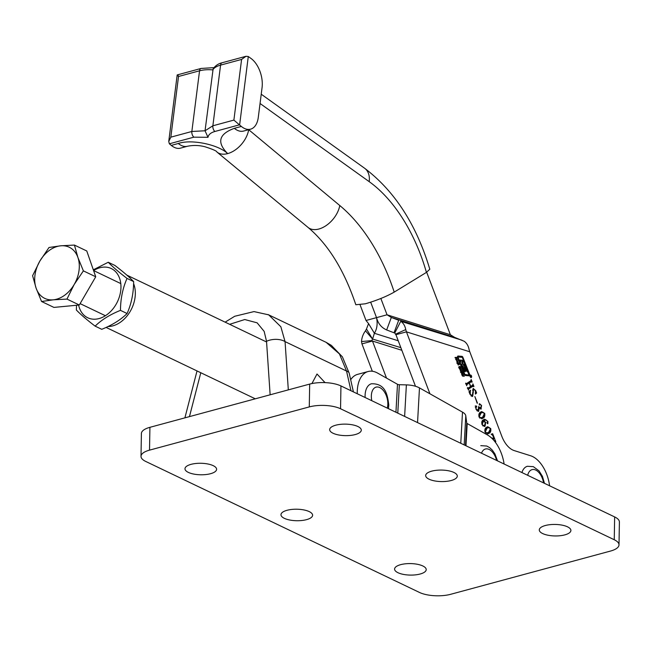 <?xml version="1.0" encoding="UTF-8"?>
<svg xmlns="http://www.w3.org/2000/svg" width="652" height="652" viewBox="0 0 652 652"><rect width="100%" height="100%" fill="white"/><g stroke="black" fill="none" stroke-linecap="round" stroke-linejoin="round"><path stroke-width="0.98" d="M350.972 390.735L346.53 371.037L339.439 353.946L326.139 342.341L268.689 314.851L280.857 326.758L285.063 341.624L288.314 389.872M309.276 406.913L149.52 450.141A22.274 8.101 -179 0 0 141.003 456.327A22.274 8.101 -179 0 0 145.763 461.461L419.464 592.44A22.274 8.101 -179 0 0 450.736 594.282L610.484 551.062A22.274 8.101 -179 0 0 619.001 544.868A22.274 8.101 -179 0 0 614.249 539.742L340.548 408.755A22.274 8.101 -179 0 0 309.276 406.913L309.676 384.093L270.14 394.794L266.529 341.306A13.366 7.343 -3.9 0 1 285.063 341.624L346.53 371.037A13.366 5.012 -12.7 0 1 349.203 373.221L353.417 391.909M357.915 426.522A15.811 5.754 1 0 1 361.289 430.157A15.811 5.754 1 0 1 350.597 435.406A15.811 5.754 1 0 1 333.042 433.246A15.811 5.754 1 0 1 329.667 429.611A15.811 5.754 1 0 1 340.36 424.362A15.811 5.754 1 0 1 357.915 426.522M453.922 472.464A15.811 5.754 1 0 1 457.296 476.099A15.811 5.754 1 0 1 446.604 481.347A15.811 5.754 1 0 1 429.049 479.187A15.811 5.754 1 0 1 425.666 475.552A15.811 5.754 1 0 1 436.367 470.304A15.811 5.754 1 0 1 453.922 472.464M567.525 526.832A15.811 5.754 1 0 1 570.899 530.467A15.811 5.754 1 0 1 560.207 535.716A15.811 5.754 1 0 1 542.651 533.556A15.811 5.754 1 0 1 539.277 529.921A15.811 5.754 1 0 1 549.97 524.673A15.811 5.754 1 0 1 567.525 526.832M213.228 465.667A15.811 5.754 1 0 1 216.603 469.31A15.811 5.754 1 0 1 205.91 474.55A15.811 5.754 1 0 1 188.355 472.398A15.811 5.754 1 0 1 184.981 468.755A15.811 5.754 1 0 1 195.673 463.507A15.811 5.754 1 0 1 213.228 465.667M309.227 511.608A15.811 5.754 1 0 1 312.61 515.251A15.811 5.754 1 0 1 301.909 520.492A15.811 5.754 1 0 1 284.353 518.34A15.811 5.754 1 0 1 280.979 514.697A15.811 5.754 1 0 1 291.672 509.448A15.811 5.754 1 0 1 309.227 511.608M422.838 565.977A15.811 5.754 1 0 1 426.212 569.612A15.811 5.754 1 0 1 415.52 574.86A15.811 5.754 1 0 1 397.964 572.701A15.811 5.754 1 0 1 394.59 569.066A15.811 5.754 1 0 1 405.283 563.817A15.811 5.754 1 0 1 422.838 565.977M325.038 382.618L317.002 374.003L311.925 383.563M268.021 314.541L268.681 314.851M309.676 384.093A22.274 8.101 1 0 1 340.947 385.935L340.548 408.755M614.249 539.742L614.649 516.922L340.947 385.935M614.649 516.922A22.274 8.101 1 0 1 619.4 522.048L619.001 544.868M141.003 456.327L141.403 433.507A22.274 8.101 1 0 1 149.919 427.321L149.52 450.141M200.792 372.74L189.455 416.62L149.919 427.321M189.455 416.62L270.14 394.794M504.11 464.02A30.514 17.694 74.9 0 0 487.329 434.884L467.199 423.539A2.225 0.896 3.2 0 1 466.726 423.018L465.789 415.837A15.591 6.292 -176.8 0 0 462.496 412.129L419.472 387.899A15.591 6.292 -176.8 0 0 406.375 384.884L399.358 384.713A2.225 0.896 3.2 0 1 397.484 384.281L377.63 373.099A30.514 17.694 -105.1 0 0 368.119 371.518A30.514 17.694 -105.1 0 0 357.255 393.743M350.67 379.749A30.514 17.694 -105.1 0 1 357.614 374.362L368.119 371.518M208.004 137.319L205.038 130.783L212.87 125.787A4.458 2.584 74.9 0 0 212.854 125.926A4.458 2.584 74.9 0 0 214.899 131.476C210.783 132.658 208.485 134.605 208.004 137.319L193.88 137.165L169.365 143.799L168.746 141.476L170.832 137.165L191.851 131.476L205.038 130.783L213.155 68.696C217.499 63.04 222.56 62.804 222.112 62.755A4.458 2.584 -105.1 0 0 220.572 65.118A22.274 10.505 -172.8 0 0 212.764 69.894A22.274 10.505 -172.8 0 0 199.553 70.799L178.526 76.488L170.832 137.165M233.889 120.098L241.59 59.43L220.572 65.118L212.87 125.787L233.889 120.098L239.414 124.842L214.899 131.476M262.063 87.637A22.274 12.918 74.9 0 0 262.145 86.952A22.274 12.918 74.9 0 0 251.004 58.46L248.29 56.52L239.61 124.997L241.346 126.439A22.274 12.918 74.9 0 0 250.572 129.177A22.274 12.918 74.9 0 0 258.29 117.368L262.063 87.637M394.207 292.112C386.31 296.595 376.685 300.49 365.324 303.799L355.829 304.745C344.191 270.238 328.266 244.467 308.062 227.434A22.274 14.026 -50.4 0 0 318.852 229.031A22.274 14.026 -50.4 0 0 339.782 205.527A142.552 82.665 -105.1 0 1 394.207 292.112L426.424 272.397A129.194 74.915 74.9 0 0 369.203 181.655L260.05 103.481M369.203 181.655A22.274 14.8 -54.4 0 0 364.655 168.281C394.721 191.085 416.441 224.728 429.807 269.219L426.424 272.397M169.365 143.799L171.28 145.396L178.289 143.497C191.199 138.957 218.371 144.516 227.695 153.603C216.578 142.454 218.795 134.027 234.337 128.33L241.346 126.439M248.322 129.789L248.616 130.098A22.274 14.026 129.6 0 1 227.695 153.603A22.274 14.026 -50.4 0 1 216.904 152.006L216.904 152.006C216.831 151.06 212.854 149.308 204.964 146.749C199.194 145.249 193.375 145.078 187.515 146.235L180.506 148.134A22.274 12.918 -105.1 0 1 171.28 145.396M241.59 59.43L245.991 56.292L248.29 56.52M213.864 67.645L201.093 68.444L177.189 74.931L168.746 141.476M178.224 75.477C176.782 74.499 176.888 74.833 178.526 76.488M470.499 376.506L471.062 375.707L470.736 377.011L470.532 376.481M470.068 376.065A1.28 0.742 74.9 0 0 471.184 377.549A1.28 0.742 74.9 0 0 471.641 376.563A1.28 0.742 74.9 0 0 470.516 375.087A1.28 0.742 74.9 0 0 470.068 376.065M471.135 377.369A1.092 0.636 74.9 0 0 471.526 376.53A1.092 0.636 74.9 0 0 470.565 375.259A1.092 0.636 74.9 0 0 470.182 376.106A1.092 0.636 74.9 0 0 471.135 377.369L470.768 377.467A1.28 0.742 74.9 0 0 470.809 377.459M461.877 364.15L462.659 363.816L462.032 362.178L460.817 361.95L460.059 360.043L462.545 360.295L463.303 362.202L462.415 362.357L463.026 363.906L464.061 364.109L464.819 366.025L462.7 366.049L464.077 369.285L464.281 367.329A0.725 0.424 74.9 0 1 464.86 367.003A2.551 1.483 74.9 0 1 465.683 368.25L467.052 371.705L465.699 369.293L465.487 371.347A0.725 0.424 74.9 0 1 464.852 371.616A2.551 1.483 74.9 0 1 464.24 370.58L461.575 363.857L462.578 363.963L461.681 364.134M464.501 374.647A1.092 0.636 74.9 0 0 464.599 374.664L468.266 374.949M468.886 374.786L462.472 357.793A0.725 0.424 74.9 0 0 461.999 357.32L458.226 357.003L458.136 357.475L464.599 373.775A1.092 0.636 74.9 0 0 465.3 374.476L468.185 374.973M469.807 374.99A1.092 0.636 74.9 0 0 469.684 374.411L462.896 357.296A1.459 0.848 74.9 0 0 461.958 356.359L458.063 356.025A1.092 0.636 74.9 0 0 457.932 356.033A1.092 0.636 74.9 0 0 457.671 357.451L464.371 374.354A1.826 1.059 74.9 0 0 465.536 375.519L469.285 375.845A1.092 0.636 74.9 0 0 469.424 375.837A1.092 0.636 74.9 0 0 469.807 374.99M468.975 375.821A1.092 0.636 74.9 0 0 469.106 375.177A1.092 0.636 74.9 0 0 469.016 374.713M470.402 376.253L471.094 375.976L470.793 376.481M461.005 372.618L461.453 371.404L462.284 371.746L462.936 373.384L462.398 373.8L461.005 372.618M462.129 372.732L462.235 373.572L462.936 373.384L462.398 373.8M459.709 366.889L459.921 366.497L460.785 367.386L460.638 368.421L460.32 367.052L459.904 368.527L458.967 367.508L459.187 366.473L459.676 368.054L459.709 366.889L460.361 366.709M460.141 366.978L459.733 367.109M459.375 366.946L458.853 367.141M459.31 368.152L459.782 367.964M456.75 360.548L455.927 359.774L458.307 361.135L456.905 362.259L456.75 360.548M494.591 441.282L495.104 439.896L495.797 441.632L495.333 442.235M490.671 428.413C491.127 430.956 490.589 432.586 489.065 433.311L487.924 433.857L485.039 432.194C484.566 429.611 485.104 427.957 486.653 427.223L487.729 426.71L490.459 428.47M484.664 413.262C485.121 415.805 484.583 417.435 483.059 418.16L481.918 418.706L479.033 417.044C478.56 414.46 479.098 412.806 480.646 412.072L481.722 411.559L484.452 413.319M477.476 403.14L474.868 396.555L477.174 403.221M473.67 386.4L473.189 386L468.609 389.081L468.503 390.198L467.451 387.565L468.217 388.095L470.548 386.522L469.179 383.066L466.84 384.639L466.734 385.756L465.691 383.123L466.449 383.653L471.029 380.572L471.143 379.456L472.187 382.088L471.42 381.559L469.358 382.952L470.728 386.408L472.798 385.014L472.904 383.898L473.947 386.53L472.488 386.196L468.087 389.154M467.541 387.793L468.217 388.095M465.781 383.352L466.449 383.653M471.909 381.958L470.728 381.754L469.358 382.952M549.587 485.789A28.957 16.789 74.9 0 0 530.606 455.756L514.208 450.589A22.274 12.918 -105.1 0 1 501.779 436.188L469.782 351.787L406.44 331.844L429.929 393.792M473.148 388.543L475.626 390.483L476.62 392.977L475.438 394.085L475.414 390.515L473.564 389.301L472.7 396.343L470.043 394.378L468.967 391.665L470.345 390.214L470.263 394.362L472.35 395.536L473.385 388.429M470.98 395.968L472.35 395.536M473.433 389.334L472.472 390.1M481.225 407.582L480.606 409.097L481.306 408.91L479.244 408.03L478.666 411.306L475.911 409.179L475.919 405.862L476.669 406.229L476.522 407.125L475.936 407.215L476.066 408.991L478.332 410.279L478.519 406.62L480.834 407.981L481.29 405.34L480.263 404.313L479.864 404.876L479.301 404.599L479.489 403.669L481.567 405.471L480.94 409.081M475.919 405.862L476.669 406.229L475.968 406.416L475.821 407.313M476.808 410.752L478.332 410.279M479.489 408.372L480.834 407.981M479.758 404.444L479.163 405.063M487.647 421.371L485.463 419.921L483.947 420.695L485.691 422.423L485.064 426.196L484.412 426.506L482.072 424.713C481.429 422.17 481.869 420.54 483.385 419.823L484.623 419.228L487.892 421.404L487.908 423.661L487.288 423.311L487.647 421.371M487.631 423.735L487.288 423.311M491.461 437.924L493.963 438.446L492.79 435.487L491.184 434.183L492.659 433.719L494.778 439.065L492.187 438.617M455.194 357.932L455.006 357.451L456.791 357.369L456.987 357.858L456.253 357.883L456.685 358.991L457.614 359.448L455.821 359.521L455.634 359.04L456.424 359.007L455.992 357.899L455.194 357.932M457.451 363.645L457.891 362.422L458.723 362.765L459.375 364.411L458.837 364.818L457.451 363.645M458.568 363.751L458.674 364.598L459.375 364.411L458.837 364.818M459.75 369.415L459.562 368.934L461.347 368.861L461.534 369.342L460.809 369.374L461.241 370.475L462.162 370.931L460.377 371.004L460.19 370.523L460.98 370.491L460.54 369.382L459.75 369.415M461.918 374.501L463.466 374.199L463.653 374.68L462.415 374.737L462.301 375.283L464.281 376.269L462.553 376.114L462.056 374.297M462.415 374.737L461.942 374.941M469.782 351.787L469.081 349.537A15.591 11.907 107.5 0 0 464.11 341.232L454.672 337.402L391.33 317.451L398.698 320.271L394.028 332.781L386.652 329.953C381.461 327.687 378.087 323.588 376.53 317.638L366.017 320.482L368.559 323.612L366.473 328.991L372.219 338.51M380.858 298.486L387.043 314.794L391.33 317.451L386.652 329.953M426.685 272.234L450.377 334.745L454.672 337.402M450.377 334.745L387.043 314.794L376.53 317.638L370.678 302.202L376.53 317.638C377.777 323.669 377.06 328.877 374.395 333.278L372.569 339.048L365.487 330.825L366.473 328.991M395.935 334.688L395.438 334.24L405.748 329.586L406.44 331.844L395.935 334.688L415.487 386.261M405.748 329.586A15.591 11.907 -72.5 0 0 400.768 321.281L394.729 333.05L394.028 332.781M395.438 334.24A2.225 1.703 -72.5 0 0 394.729 333.05M400.768 321.281L462.04 340.222M468.112 389.211L468.609 389.081M466.319 384.713L469.179 383.066M466.343 384.77L466.84 384.639M470.858 380.695L471.217 381.607M471.209 382.145L470.728 381.754L471.209 382.145M472.618 385.136L472.985 386.041M472.969 386.587L472.488 386.196L472.969 386.587M473.05 388.608L474.012 389.146M475.675 392.683L476.115 392.561M475.414 392.757L476.62 392.977M475.919 393.164L475.292 393.751M472.716 392.757L473.336 392.585M472.773 394.436L472.024 396.514M469.864 390.711L470.557 390.532M469.831 390.76L469.293 391.925M478.682 409.961L477.997 411.477M475.218 406.049L475.968 406.416M475.495 407.337L475.936 407.215M479.367 403.775L480.1 404.338M484.175 415.723L482.358 418.348L483.059 418.16M482.358 418.348L481.567 418.771M481.372 411.681L483.336 412.406M479.717 418.136L482.667 417.174L484.485 413.384L482.284 412.455L481.037 413.058L479.212 416.93L481.249 417.867M482.284 412.455L480.337 413.246L478.804 414.794M480.337 413.246L481.037 413.058M485.463 419.921L483.947 420.695M483.246 420.89L483.849 421.102M485.275 422.537L485.691 422.423M485.365 424.305L484.363 426.384L485.064 426.196M484.273 419.35L486.009 419.847M487.435 422.52L487.386 423.515M482.798 425.903L484.632 425.234L485.316 422.61L483.458 421.021L482.227 424.542L483.751 425.674M483.458 421.021L481.714 422.3M490.182 430.874L488.364 433.498L489.065 433.311M488.364 433.498L487.574 433.922M487.378 426.832L489.342 427.557M485.724 433.278L488.674 432.317L490.491 428.535L488.291 427.606L487.044 428.209L485.218 432.08L487.256 433.018M488.291 427.606L486.343 428.397L484.811 429.945M486.343 428.397L487.044 428.209M491.877 438.315L493.963 438.446M491.967 433.939L492.276 434.705M493.776 438.494L493.988 439.024M494.819 441.127L495.096 441.82L495.797 441.632M455.063 357.606L456.791 357.369M455.968 359.13L456.685 358.991M455.984 359.187L457.419 358.959M455.691 359.195L456.424 359.007M457.631 360.874L458.144 360.735M457.541 361.159L458.307 361.135M457.606 361.33L456.799 361.982M457.321 361.314L457.843 360.955L457.06 360.654L457.076 361.379M457.191 362.61L458.022 362.952M458.177 362.911L458.723 362.765M458.674 364.598L458.136 365.014M457.94 364.517L458.372 364.248L457.94 364.517M457.386 363.107L456.954 363.368M459.073 364.06L458.087 362.911L457.655 363.172L458.022 364.109L459.073 364.06L458.03 364.501M457.337 363.262L458.087 362.911M459.66 366.897L460.084 367.573M459.342 367.475L459.416 368.258L460.116 368.07M459.619 369.089L461.347 368.861M460.524 370.613L461.241 370.475M460.54 370.67L461.975 370.45M460.247 370.678L460.98 370.491M460.752 371.591L461.583 371.933M461.738 371.893L462.284 371.746M462.235 373.572L461.697 373.987M461.502 373.498L461.934 373.229L461.502 373.498M460.948 372.08L460.516 372.341M462.627 373.034L461.649 371.893L461.217 372.153L461.583 373.083L462.627 373.034L461.592 373.474M460.899 372.235L461.649 371.893M461.942 374.427L463.466 374.199M462.415 375.959L462.847 375.845M462.464 376.017L464.094 375.788M462.146 357.369A1.459 0.848 74.9 0 0 461.257 356.546L457.671 356.236M462.496 362.121L461.844 360.483L460.173 360.311M461.844 360.483L462.545 360.295M464.012 365.943L463.36 364.305L462.309 364.036M463.36 364.305L464.061 364.109M465.357 369.382L464.982 368.437A2.551 1.483 74.9 0 0 464.281 367.312M465.112 369.537L465.634 369.399M465.487 371.347L464.786 371.534L464.933 369.586M470.41 376.269L470.874 376.318M398.242 340.784L374.395 333.278L368.559 323.612M401.852 350.295L372.463 341.037L361.95 343.881L372.325 371.249M361.95 343.881L361.51 341.55L372.007 340.58L372.463 341.037L386.514 378.103M372.007 340.58A2.225 1.703 107.5 0 1 372.569 339.048L400.85 347.646M361.51 341.55A15.591 11.907 107.5 0 1 365.487 330.825M360.14 304.981L366.017 320.482M521.91 472.545A17.816 10.334 -105.1 0 1 527.215 466.335A17.816 10.334 -105.1 0 1 527.403 466.286L533.336 466.653L539.008 470.842L542.44 476.359L544.477 483.344M127.287 275.511A28.069 20.456 115.6 0 1 130.702 278.648M133.603 283.628A28.069 20.456 115.6 0 1 112.804 325.87A28.069 20.456 115.6 0 1 107.996 326.546M388.421 408.657L388.796 404.998C387.524 395.324 385.845 383.352 371.436 383.775A17.816 10.334 74.9 0 0 365.087 395.707A17.816 10.334 74.9 0 0 365.12 397.508M74.418 245.07L86.773 250.979L95.738 276.782L83.383 270.873L77.914 257.499L74.418 245.07L60.734 245.804L49.022 247.483L39.829 261.118L32.6 275.698L36.096 288.127L41.565 301.501L53.277 299.822L66.96 299.089L74.181 284.508L83.383 270.873M95.738 276.782L79.316 304.997L66.96 299.089M79.316 304.997L53.92 307.41L41.565 301.501M39.829 261.118A28.354 20.668 115.6 0 1 60.734 245.804A28.354 20.668 115.6 0 1 77.914 257.499A28.354 20.668 115.6 0 1 74.181 284.508A28.354 20.668 -64.4 0 1 53.277 299.822A28.354 20.668 115.6 0 1 36.096 288.127A28.354 20.668 115.6 0 1 39.829 261.118M93.611 270.572A27.286 19.894 115.6 0 1 104.858 267.084A27.286 19.894 115.6 0 1 120.286 293.327A27.286 19.894 115.6 0 1 94.149 319.219A27.286 19.894 115.6 0 1 78.607 305.063M108.256 262.259L114.874 265.429C123.22 271.803 129.479 277.19 133.652 281.582C133.554 293.27 131.37 303.913 127.091 313.522C120.767 319.782 112.323 325.038 101.753 329.309L95.135 326.139C101.467 319.887 109.911 314.631 120.473 310.36C120.555 298.738 122.747 288.094 127.034 278.42C118.697 272.039 112.437 266.652 108.256 262.259L93.317 269.814M76.528 305.258L76.357 309.985C80.506 314.354 86.765 319.741 95.135 326.139M133.652 281.582L127.034 278.42M127.091 313.522L120.473 310.36M266.529 341.306L264.166 331.387L257.124 322.83L244.753 319.537L229.634 324.313M465.968 445.772L467.199 423.539M395.943 412.26L397.484 384.281M465.479 445.536L466.726 423.018M464.175 444.908L465.789 415.837M460.777 443.287L462.496 412.129M417.549 422.602L419.472 387.899M404.631 416.416L406.375 384.884M397.785 413.14L399.358 384.713M193.88 137.165A4.458 2.584 -105.1 0 1 191.835 131.614A4.458 2.584 -105.1 0 1 191.851 131.476L199.553 70.799A4.458 2.584 74.9 0 1 201.093 68.444M248.673 129.691L339.782 205.527M250.572 129.177L243.571 131.068A22.274 12.918 -105.1 0 1 234.337 128.33M187.515 146.235A22.274 12.918 -105.1 0 1 178.289 143.497M469.057 374.582L469.684 374.411M461.257 356.546L461.958 356.359M462.26 357.467L462.896 357.296M457.72 357.589L458.136 357.475M464.183 373.889L464.599 373.775M464.599 374.664L465.3 374.476M462.325 364.093L463.026 363.906M462.447 364.207L463.148 364.02M464.314 367.149L464.86 367.003M464.982 368.437L465.683 368.25M543.548 482.896A13.366 7.751 74.9 0 0 531.926 469.676A13.366 7.751 74.9 0 0 527.688 475.308M496.563 460.41A13.366 7.751 74.9 0 0 489.163 449.456A13.366 7.751 74.9 0 0 481.502 453.205M387.247 408.095A13.366 7.751 74.9 0 0 387.842 403.979A13.366 7.751 74.9 0 0 379.814 387.581A13.366 7.751 74.9 0 0 371.338 396.074A13.366 7.751 74.9 0 0 371.795 400.703M326.147 342.349L331.338 345.364L342.39 356.831L349.203 373.221M268.689 314.851L254.003 311.591L234.704 316.269L225.127 322.153M197.026 370.931L184.899 417.851M243.571 131.068L242.479 131.28M216.904 152.006L308.062 227.434M364.655 168.281L261.232 94.214M245.991 56.292L222.112 62.755M468.234 374.973L468.935 374.778M468.128 388.136L467.427 388.323M466.359 383.694L465.658 383.881M471.494 381.526L470.793 381.722M473.254 385.968L472.553 386.163M476.017 407.182L475.316 407.378M487.566 422.48L486.865 422.667M458.804 364.305L458.103 364.501M457.916 362.936L457.215 363.131M460.508 367.932L459.807 368.119M460.092 366.986L459.391 367.174M459.261 366.962L458.56 367.149M459.709 368.046L459.008 368.233M462.366 373.286L461.665 373.474M461.469 371.917L460.768 372.105M462.358 374.745L461.657 374.933M464.998 369.48L465.699 369.293M470.402 376.677L471.103 376.489M126.838 275.12L266.578 341.99M106.105 327.426L255.282 398.812M480.785 445.65L486.751 446.033L489.636 447.631L492.374 450.19L494.949 453.947L497.517 460.866M120.783 283.579L93.578 270.556M105.404 315.723L80.114 303.628"/></g></svg>
